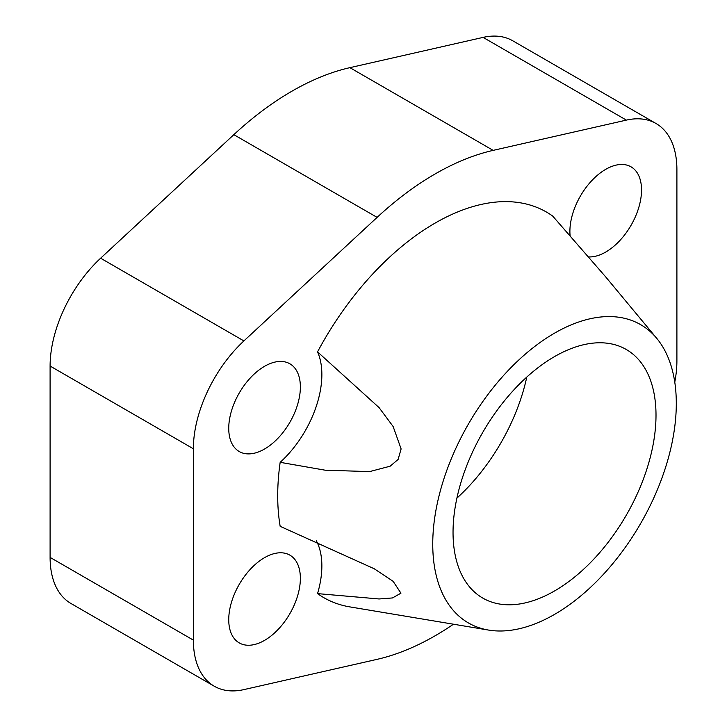 <?xml version="1.0" encoding="UTF-8"?>
<svg xmlns="http://www.w3.org/2000/svg" width="727" height="727" viewBox="0 0 727 727"><rect width="100%" height="100%" fill="white"/><g stroke="black" fill="none" stroke-linecap="round" stroke-linejoin="round"><path stroke-width="1.09" d="M656.872 338.5A172.217 99.435 120 0 0 520.132 358.747A172.217 99.435 120 0 0 432.747 544.096A172.217 99.435 120 0 0 488.535 630.073A172.217 99.435 120 0 0 612.806 563.607A172.217 99.435 120 0 0 676.301 403.476A172.217 99.435 120 0 0 656.872 338.5L605.627 276.823L552.72 216.101A222.635 128.543 -60 0 0 317.545 351.877L379.085 407.62L393.143 426.54L401.113 448.932L398.087 459.473L390.108 466.216L369.58 471.605L325.187 470.196L280.168 462.327A222.635 128.543 -60 0 0 277.705 495.75A222.635 128.543 -60 0 0 280.168 526.33L374.251 568.768L393.162 581.346L400.94 593.177L392.453 597.948L379.085 598.966L317.545 593.614A81.042 46.792 -60 0 0 321.861 565.933A81.042 46.792 -60 0 0 316.336 540.77M453.039 532.373A143.519 82.86 -60 0 1 515.688 387.945A143.519 82.86 -60 0 1 626.283 349.496A143.519 82.86 -60 0 1 656.008 415.199A143.519 82.86 -60 0 1 593.359 559.626A143.519 82.86 -60 0 1 482.764 598.076A143.519 82.86 -60 0 1 453.039 532.373M228.741 619.695A50.654 29.244 120 0 0 239.228 642.886A50.654 29.244 120 0 0 278.259 629.309A50.654 29.244 120 0 0 300.369 578.338A50.654 29.244 120 0 0 289.882 555.146A50.654 29.244 120 0 0 287.883 554.165A50.654 29.244 120 0 0 249.597 570.068A50.654 29.244 120 0 0 228.741 619.695M588.334 256.895A50.654 29.244 120 0 0 641.532 190.02A50.654 29.244 120 0 0 631.036 166.828A50.654 29.244 120 0 0 592.005 180.405A50.654 29.244 120 0 0 569.895 231.377A50.654 29.244 120 0 0 570.141 236.084M300.342 388.772A50.654 29.244 120 0 0 300.369 386.982A50.654 29.244 120 0 0 289.882 363.8A50.654 29.244 120 0 0 250.851 377.368A50.654 29.244 120 0 0 228.741 428.348A50.654 29.244 120 0 0 239.228 451.531A50.654 29.244 120 0 0 277.55 438.699A50.654 29.244 120 0 0 300.342 388.772M317.545 351.877A81.042 46.792 -60 0 1 321.861 374.578A81.042 46.792 -60 0 1 280.168 462.327M488.535 630.073L349.832 606.891A222.635 128.543 -60 0 1 317.545 593.614M453.475 624.211A282.812 163.284 -60 0 1 377.104 659.344L243.899 689.605A100.671 58.124 -60 0 1 214.22 686.197A100.671 58.124 -60 0 1 193.373 640.114L193.373 448.768A100.671 58.124 -60 0 1 243.899 340.927L377.104 217.382A282.812 163.284 -60 0 1 493.17 150.371L626.374 120.109A100.671 58.124 -60 0 1 656.045 123.517A100.671 58.124 -60 0 1 676.901 169.6L676.901 360.955A100.671 58.124 -60 0 1 674.774 382.129M656.045 123.517L512.78 40.803A100.671 58.124 120 0 0 483.101 37.395L349.896 67.656A282.812 163.284 120 0 0 233.83 134.668L100.626 258.212A100.671 58.124 120 0 0 50.099 366.044L50.099 557.4A100.671 58.124 120 0 0 70.955 603.483L214.22 686.197M456.91 498.113A143.519 82.86 120 0 0 526.784 377.086M100.626 258.212L243.899 340.927M50.099 366.044L193.373 448.768M233.83 134.668L377.104 217.382M349.896 67.656L493.17 150.371M483.101 37.395L626.374 120.109M50.099 557.4L193.373 640.114"/></g></svg>
